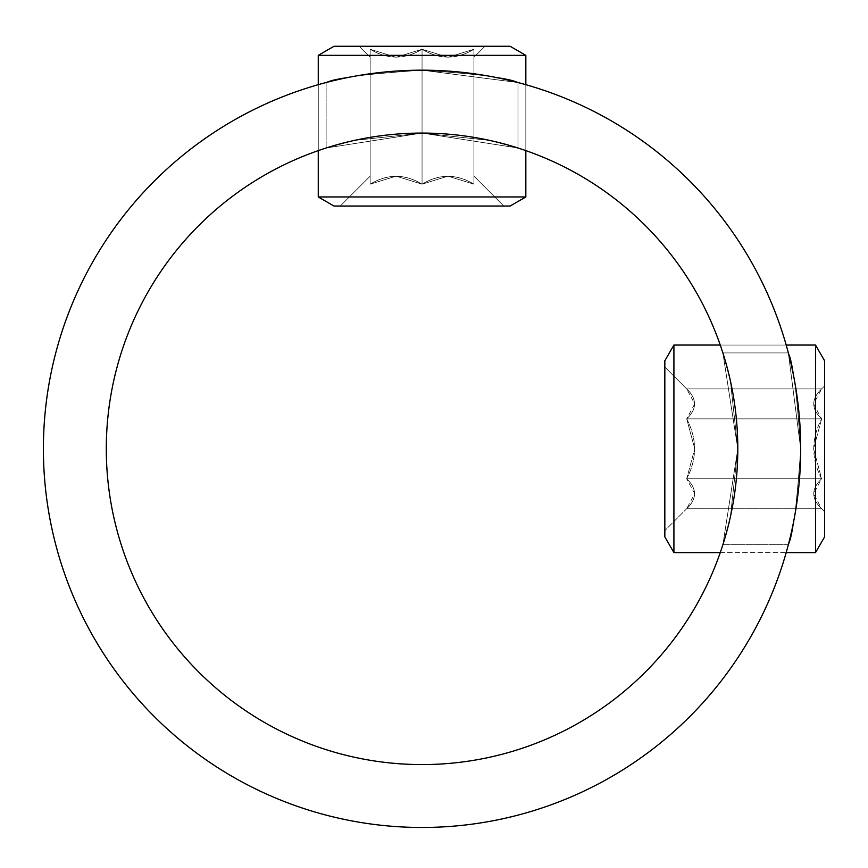 <?xml version="1.0" encoding="UTF-8"?>
<svg xmlns="http://www.w3.org/2000/svg" width="868" height="868" viewBox="0 0 868 868"><rect width="100%" height="100%" fill="white"/><g stroke="black" fill="none" stroke-linecap="round" stroke-linejoin="round"><path stroke-width="0.65" stroke-dasharray="4.34 3.25" d="M737.8 448.832L730.422 516.699L722.881 544.746L737.8 448.832L730.422 516.699L722.881 544.746L737.8 448.832L722.881 352.907L730.422 380.976L737.8 448.832L722.881 352.907L730.422 380.976L737.8 448.832A315.746 315.746 0 0 0 422.054 133.075A315.746 315.746 0 0 0 106.297 448.832A315.746 315.746 0 0 0 422.054 764.578A315.746 315.746 0 0 0 737.8 448.832M800.697 448.832C796.64 507.118 792.517 539.093 788.35 544.746C792.517 539.093 796.64 507.118 800.697 448.832C796.64 507.118 792.517 539.093 788.35 544.746C792.517 539.093 796.64 507.118 800.697 448.832C796.64 507.118 792.517 539.093 788.35 544.746C792.517 539.093 796.64 507.118 800.697 448.832C796.64 507.118 792.517 539.093 788.35 544.746C792.517 539.093 796.64 507.118 800.697 448.832L788.35 352.907L722.881 352.907L788.35 352.907L800.697 448.832C796.64 390.557 792.527 358.582 788.35 352.907C792.517 358.506 796.629 390.481 800.697 448.832C796.64 390.557 792.527 358.582 788.35 352.907C792.517 358.506 796.629 390.481 800.697 448.832A378.654 378.654 0 0 0 422.054 70.178A378.654 378.654 0 0 0 43.4 448.832A378.654 378.654 0 0 0 422.054 827.475A378.654 378.654 0 0 0 800.697 448.832M422.054 133.075L354.177 140.453L326.129 147.994L422.054 133.075L354.177 140.453L326.129 147.994L422.054 133.075L354.177 140.453L326.129 147.994L422.054 133.075L354.177 140.453L326.129 147.994L422.054 133.075L517.968 147.994L489.899 140.453L422.054 133.075L517.968 147.994L489.899 140.453L422.054 133.075L517.968 147.994L489.899 140.453L422.054 133.075L517.968 147.994L489.899 140.453L422.054 133.075M422.054 70.178C363.757 74.236 331.782 78.359 326.129 82.525C331.782 78.359 363.757 74.236 422.054 70.178C363.757 74.236 331.782 78.359 326.129 82.525C331.782 78.359 363.757 74.236 422.054 70.178C363.757 74.236 331.782 78.359 326.129 82.525C331.782 78.359 363.757 74.236 422.054 70.178C363.757 74.236 331.782 78.359 326.129 82.525C331.782 78.359 363.757 74.236 422.054 70.178C363.757 74.236 331.782 78.359 326.129 82.525C331.782 78.359 363.757 74.236 422.054 70.178C363.757 74.236 331.782 78.359 326.129 82.525C331.782 78.359 363.757 74.236 422.054 70.178C363.757 74.236 331.782 78.359 326.129 82.525C331.782 78.359 363.757 74.236 422.054 70.178C363.757 74.236 331.782 78.359 326.129 82.525C331.782 78.359 363.757 74.236 422.054 70.178L517.968 82.525L517.968 147.994L517.968 82.525L517.968 147.994L517.968 82.525L422.054 70.178C480.319 74.236 512.294 78.348 517.968 82.525C512.37 78.37 480.395 74.247 422.054 70.178C480.319 74.236 512.294 78.348 517.968 82.525C512.37 78.37 480.395 74.247 422.054 70.178L517.968 82.525L422.054 70.178C480.319 74.236 512.294 78.348 517.968 82.525C512.37 78.37 480.395 74.247 422.054 70.178C480.319 74.236 512.294 78.348 517.968 82.525C512.37 78.37 480.395 74.247 422.054 70.178M422.054 184.19C439.197 173.719 456.492 173.719 473.939 184.19C473.939 173.719 473.939 173.719 473.939 184.19C473.939 173.719 473.939 173.719 473.939 184.19L447.996 176.161L422.054 184.19L422.054 49.259L396.101 57.288L370.159 49.259C387.302 59.718 404.596 59.718 422.054 49.259L447.996 57.288L473.939 49.259C473.939 59.718 473.939 59.718 473.939 49.259C473.939 59.718 473.939 59.718 473.939 49.259C456.796 59.718 439.501 59.718 422.054 49.259L396.101 57.288L370.159 49.259C370.159 59.718 370.159 59.718 370.159 49.259C370.159 59.718 370.159 59.718 370.159 49.259C387.302 59.718 404.596 59.718 422.054 49.259L447.996 57.288L473.939 49.259C473.939 59.718 473.939 59.718 473.939 49.259C473.939 59.718 473.939 59.718 473.939 49.259C456.796 59.718 439.501 59.718 422.054 49.259L396.101 57.288L370.159 49.259C370.159 59.718 370.159 59.718 370.159 49.259C370.159 59.718 370.159 59.718 370.159 49.259C387.302 59.718 404.596 59.718 422.054 49.259L447.996 57.288L473.939 49.259C473.939 59.718 473.939 59.718 473.939 49.259C473.939 59.718 473.939 59.718 473.939 49.259C456.796 59.718 439.501 59.718 422.054 49.259C404.9 59.718 387.605 59.718 370.159 49.259C370.159 59.718 370.159 59.718 370.159 49.259C370.159 59.718 370.159 59.718 370.159 49.259C370.159 59.718 370.159 59.718 370.159 49.259C370.159 59.718 370.159 59.718 370.159 49.259L396.101 57.288L422.054 49.259C439.197 59.718 456.492 59.718 473.939 49.259L447.996 57.288L422.054 49.259L422.054 184.19C404.9 173.719 387.605 173.719 370.159 184.19L370.159 49.259L370.159 184.19L396.101 176.161L422.054 184.19C439.197 173.719 456.492 173.719 473.939 184.19L473.939 49.259C473.939 59.718 473.939 59.718 473.939 49.259C473.939 59.718 473.939 59.718 473.939 49.259L473.939 184.19C473.939 173.719 473.939 173.719 473.939 184.19C473.939 173.719 473.939 173.719 473.939 184.19L447.996 176.161L422.054 184.19L422.054 49.259L422.054 184.19C404.9 173.719 387.605 173.719 370.159 184.19C370.159 173.719 370.159 173.719 370.159 184.19C370.159 173.719 370.159 173.719 370.159 184.19L370.159 49.259L370.159 184.19L396.101 176.161L422.054 184.19C439.197 173.719 456.492 173.719 473.939 184.19L473.939 49.259L473.939 184.19C473.939 173.719 473.939 173.719 473.939 184.19C473.939 173.719 473.939 173.719 473.939 184.19L447.996 176.161L422.054 184.19L422.054 49.259L422.054 184.19C404.9 173.719 387.605 173.719 370.159 184.19C370.159 173.719 370.159 173.719 370.159 184.19C370.159 173.719 370.159 173.719 370.159 184.19L370.159 49.259L370.159 184.19L396.101 176.161L422.054 184.19L447.996 176.161L473.939 184.19L473.939 49.259L473.939 184.19C473.939 173.719 473.939 173.719 473.939 184.19C473.939 173.719 473.939 173.719 473.939 184.19C456.796 173.719 439.501 173.719 422.054 184.19L422.054 49.259L422.054 184.19L396.101 176.161L370.159 184.19C370.159 173.719 370.159 173.719 370.159 184.19C370.159 173.719 370.159 173.719 370.159 184.19C370.159 173.719 370.159 173.719 370.159 184.19C370.159 173.719 370.159 173.719 370.159 184.19C387.302 173.719 404.596 173.719 422.054 184.19M462.937 206.042L340.278 206.042L462.937 206.042M453.497 46.275L359.146 46.275L453.497 46.275M525.834 196.96L510.102 206.042L525.834 196.96L510.102 206.042L333.996 206.042L510.102 206.042L333.996 206.042L510.102 206.042L333.996 206.042L510.102 206.042L333.996 206.042L318.263 196.96L525.834 196.96L318.263 196.96L525.834 196.96L318.263 196.96L511.925 196.96L318.263 196.96L318.263 55.357L525.834 55.357L318.263 55.357L525.834 55.357L318.263 55.357L525.834 55.357L511.925 55.357L525.834 55.357L525.834 196.96L318.263 196.96L318.263 55.357L333.996 46.275L510.102 46.275L333.996 46.275L510.102 46.275L333.996 46.275L498.308 46.275L333.996 46.275L318.263 55.357L333.996 46.275L510.102 46.275L498.308 46.275L510.102 46.275L525.834 55.357L525.834 196.96L525.834 55.357L510.102 46.275L525.834 55.357M370.159 184.19L370.159 49.259L370.159 184.19M686.686 418.864C697.156 438.666 697.156 458.64 686.686 478.789C697.156 488.684 697.156 498.677 686.686 508.746L694.715 493.762L686.686 478.789L821.616 478.789C811.157 458.988 811.157 439.013 821.616 418.864L813.598 403.891L821.616 388.907C811.157 398.803 811.157 408.795 821.616 418.864C811.157 438.666 811.157 458.64 821.616 478.789L813.598 493.762L821.616 508.746C811.157 498.85 811.157 488.858 821.616 478.789L813.598 448.832L821.616 418.864C811.157 408.969 811.157 398.976 821.616 388.907C811.157 398.803 811.157 408.795 821.616 418.864L813.598 448.832L821.616 478.789C811.157 488.684 811.157 498.677 821.616 508.746C811.157 498.85 811.157 488.858 821.616 478.789L686.686 478.789C697.156 458.988 697.156 439.013 686.686 418.864L821.616 418.864L686.686 418.864C697.156 408.969 697.156 398.976 686.686 388.907L821.616 388.907L824.6 385.924L824.6 511.729L824.6 385.924L824.6 448.832L824.6 385.924L821.616 388.907L686.686 388.907L694.715 403.891L686.686 418.864C697.156 408.969 697.156 398.976 686.686 388.907C697.156 398.803 697.156 408.795 686.686 418.864L694.715 448.832L686.686 418.864L821.616 418.864L686.686 418.864M664.834 519.639L664.834 367.055L664.834 519.639M673.915 552.612L664.834 536.88L664.834 360.773L664.834 536.88L664.834 360.773L673.915 345.041L815.519 345.041L815.519 552.612L815.519 345.041L815.519 552.612L673.915 552.612L673.915 345.041M815.519 552.612L824.6 536.88L824.6 360.773L824.6 536.88L824.6 360.773L815.519 345.041M686.686 508.746L821.616 508.746L824.6 511.729L824.6 448.832L824.6 511.729L821.616 508.746L686.686 508.746C697.156 498.85 697.156 488.858 686.686 478.789L821.616 478.789L686.686 478.789L694.715 448.832L686.686 478.789C697.156 488.684 697.156 498.677 686.686 508.746L664.834 530.598L664.834 367.055L664.834 530.598L686.686 508.746M788.35 544.746L722.881 544.746L788.35 544.746M326.129 82.525L326.129 147.994L326.129 82.525M473.939 176.161L503.82 206.042L473.939 176.161M473.939 57.288L484.952 46.275L473.939 57.288M525.834 150.62L525.834 84.673M318.263 150.62L318.263 84.673M370.159 57.288L359.146 46.275L370.159 57.288M370.159 176.161L340.278 206.042L370.159 176.161M318.263 196.96L333.996 206.042L318.263 196.96L318.263 55.357M720.256 552.612L786.202 552.612M720.256 345.041L786.202 345.041M686.686 388.907L664.834 367.055L686.686 388.907"/><path stroke-width="1.3" d="M106.297 448.832A315.746 315.746 0 0 0 422.054 764.578A315.746 315.746 0 0 0 737.8 448.832A315.746 315.746 0 0 0 422.054 133.075A315.746 315.746 0 0 0 106.297 448.832M800.697 448.832A378.654 378.654 0 0 0 422.054 70.178A378.654 378.654 0 0 0 43.4 448.832A378.654 378.654 0 0 0 422.054 827.475A378.654 378.654 0 0 0 800.697 448.832M525.834 196.96L318.263 196.96L333.996 206.042L510.102 206.042L525.834 196.96L525.834 150.62M525.834 55.357L510.102 46.275L333.996 46.275L318.263 55.357L525.834 55.357L525.834 84.673M673.915 552.612L673.915 345.041L664.834 360.773L664.834 536.88L673.915 552.612L720.256 552.612M815.519 552.612L824.6 536.88L824.6 360.773L815.519 345.041L815.519 552.612L786.202 552.612M318.263 196.96L318.263 150.62M318.263 84.673L318.263 55.357M673.915 345.041L720.256 345.041M786.202 345.041L815.519 345.041"/></g></svg>
